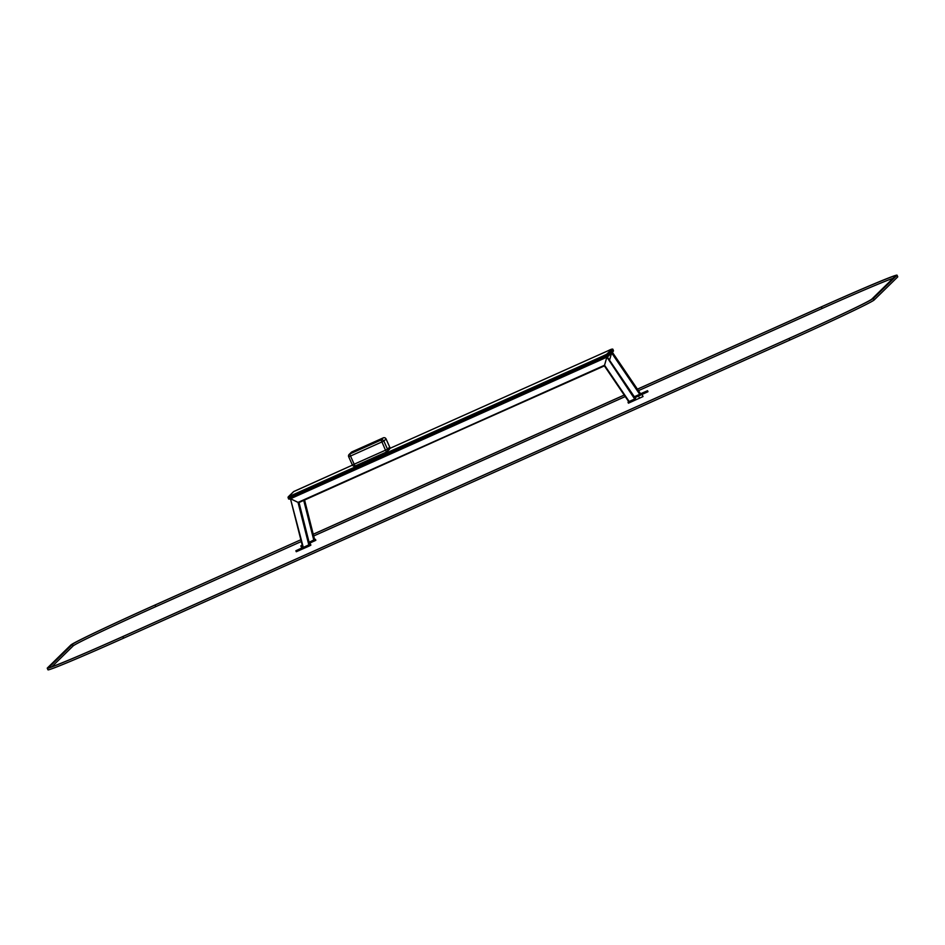 <?xml version="1.0" encoding="UTF-8"?>
<svg xmlns="http://www.w3.org/2000/svg" width="945" height="945" viewBox="0 0 945 945"><rect width="100%" height="100%" fill="white"/><g stroke="black" fill="none" stroke-linecap="round" stroke-linejoin="round"><path stroke-width="1.42" d="M611.616 352.934L609.537 360.258L611.616 352.934M309.653 544.497L299.022 502.516L309.653 544.497L308.838 545.029L298.029 502.397L291.025 498.995L298.679 502.669L604.552 365.242L629.275 401.649L604.552 365.242L606.666 357.765L604.552 365.242L298.029 502.397L604.387 365.88L628.815 401.838L635.3 398.932L606.903 357.115M308.838 545.029L303.321 547.498L290.434 498.676L606.879 357.08L634.792 399.18M309.358 543.34L315.831 540.233M314.614 539.642L304.573 500.035L314.602 539.642L309.086 542.288L314.602 539.607M302.211 545.17L300.829 545.915L302.258 545.348M301.254 546.883L300.829 545.915L301.254 546.883L302.518 546.387M634.934 397.656L647.892 391.762L647.549 390.71L640.096 393.982L612.041 352.52M634.331 396.77L647.549 390.71L647.975 391.679M634.319 396.746L640.261 394.077M628.708 401.696L635.583 398.613M628.437 403.161L628.012 402.204L628.449 403.161L642.931 396.616L642.588 395.565L643.025 396.522M635.607 398.636L607.281 356.926L635.3 398.932M295.879 550.77L296.305 551.726L309.228 546.033L310.881 545.1L310.456 544.131L309.641 544.462M302.813 547.521L295.868 550.77L310.444 544.143L310.881 545.088M295.868 550.77L296.293 551.726M298.029 502.397L309.346 544.792M302.861 547.698L290.458 498.736L302.861 547.698M637.414 389.151L821.429 306.818A87.731 2.138 155.8 0 1 897.029 275.184A87.731 2.138 155.8 0 1 896.911 275.385L873.452 298.36A87.731 2.138 155.8 0 1 789.11 338.452L122.85 636.587A87.731 2.138 155.8 0 1 47.25 668.221A87.731 2.138 155.8 0 1 47.368 668.009L70.828 645.033A87.731 2.138 155.8 0 1 155.169 604.942L300.841 539.76L155.075 605.036A85.983 2.103 -24.2 0 0 72.434 644.325L48.963 667.3A85.983 2.103 -24.2 0 0 48.845 667.501A85.983 2.103 -24.2 0 0 122.933 636.505L789.205 338.369A85.983 2.103 -24.2 0 0 871.857 299.081L895.317 276.105A85.983 2.103 -24.2 0 0 895.435 275.905A85.983 2.103 -24.2 0 0 821.347 306.901L637.438 389.186M897.029 275.184L897.75 276.779A87.731 2.138 155.8 0 1 897.632 276.991L874.172 299.967A87.731 2.138 155.8 0 1 789.831 340.058L123.571 638.182A87.731 2.138 155.8 0 1 47.971 669.816L47.25 668.221M313.232 534.22L624.208 395.069M624.232 395.104L313.244 534.256M893.12 278.255A85.983 2.103 -24.2 0 0 822.067 308.495L638.442 390.663M625.236 396.569L313.681 535.98M301.29 541.532L155.795 606.631A85.983 2.103 -24.2 0 0 73.143 645.919L51.88 666.745M315.535 540.54L315.11 539.571M314.189 541.178L313.752 540.221M315.843 540.245L315.406 539.288L315.843 540.245M644.514 393.368L644.088 392.411M647.892 391.762L647.455 390.805M314.307 539.938L304.231 500.188M313.787 540.174L303.723 500.413M639.741 394.325L611.628 352.922M640.556 393.781L612.336 352.225L640.556 393.781M629.653 402.653L629.216 401.696M639.564 398.223L639.127 397.266M642.931 396.616L642.505 395.66M310.574 545.395L310.149 544.426M309.228 546.033L308.802 545.076M299.317 550.462L298.892 549.506M288.142 497.767A0.874 0.874 45.6 0 1 288.32 496.786L288.13 497.779L292.666 495.889L293.434 497.436L289.654 499.007A0.874 0.874 -134.4 0 1 288.508 498.582L288.142 497.767L288.497 498.582L293.033 496.68L603.075 357.942L602.709 357.151L607.777 354.741L612.986 349.615C613.069 348.634 611.427 349.012 608.06 350.76L389.836 448.402L608.06 350.76L611.84 349.189L606.619 354.304L602.402 356.3L292.348 495.038L288.579 496.609L293.8 491.494L352.45 465.129L293.552 491.672A0.874 0.874 45.6 0 1 293.8 491.494M611.84 349.189A0.874 0.874 -134.4 0 1 612.998 349.626L613.364 350.418L608.131 355.544A0.874 0.874 45.6 0 1 607.694 356.702L293.434 497.436L603.477 358.71L603.075 357.942L608.131 355.544L607.777 354.741A0.874 0.874 -134.4 0 0 606.619 354.304M292.348 495.038L292.666 495.889L602.709 357.151L602.402 356.3M613.01 349.615L613.364 350.418A0.874 0.874 45.6 0 1 613.175 351.41L607.942 356.525L603.477 358.71M293.552 491.672L288.32 496.786A0.874 0.874 45.6 0 1 288.579 496.609M383.257 437.866A2.103 2.103 -134.4 0 1 386.032 438.929L389.706 447.091A2.103 2.103 45.6 0 1 389.257 449.454A2.103 2.103 0 0 0 389.706 447.079L387.521 449.218A2.103 2.103 45.6 0 1 386.47 451.993L355.143 466.015L386.47 452.005L385.501 450.186L387.521 449.218L383.859 441.055A2.103 2.103 -134.4 0 0 381.083 439.992L385.501 450.186L354.174 464.196L355.143 466.015A2.103 2.103 -134.4 0 1 352.367 464.964L348.693 456.801L352.367 464.952L354.174 464.196L350.512 456.033L383.859 441.055L386.044 438.917A2.103 2.103 0 0 0 383.257 437.866L351.93 451.887L349.756 454.013L381.083 439.992L383.257 437.866L351.93 451.887A2.103 2.103 0 0 0 351.316 452.301A2.103 2.103 45.6 0 1 351.93 451.887M348.693 456.801L350.512 456.033L349.756 454.013A2.103 2.103 45.6 0 0 349.142 454.427A2.103 2.103 0 0 0 348.693 456.801A2.103 2.103 45.6 0 1 349.142 454.427L351.316 452.301M896.911 275.385L897.632 276.991M873.452 298.36L874.172 299.967M789.11 338.452L789.831 340.058M122.85 636.587L123.571 638.182M155.075 605.036L155.795 606.631M821.347 306.901L822.067 308.495M72.434 644.325L73.143 645.919M613.364 350.418L613.175 351.41M288.497 498.582C288.426 499.562 290.068 499.184 293.434 497.436M389.706 447.079L386.044 438.917M386.47 452.005A2.103 2.103 0 0 0 387.084 451.58L389.257 449.454M352.367 464.952A2.103 2.103 0 0 0 355.143 466.015"/></g></svg>
